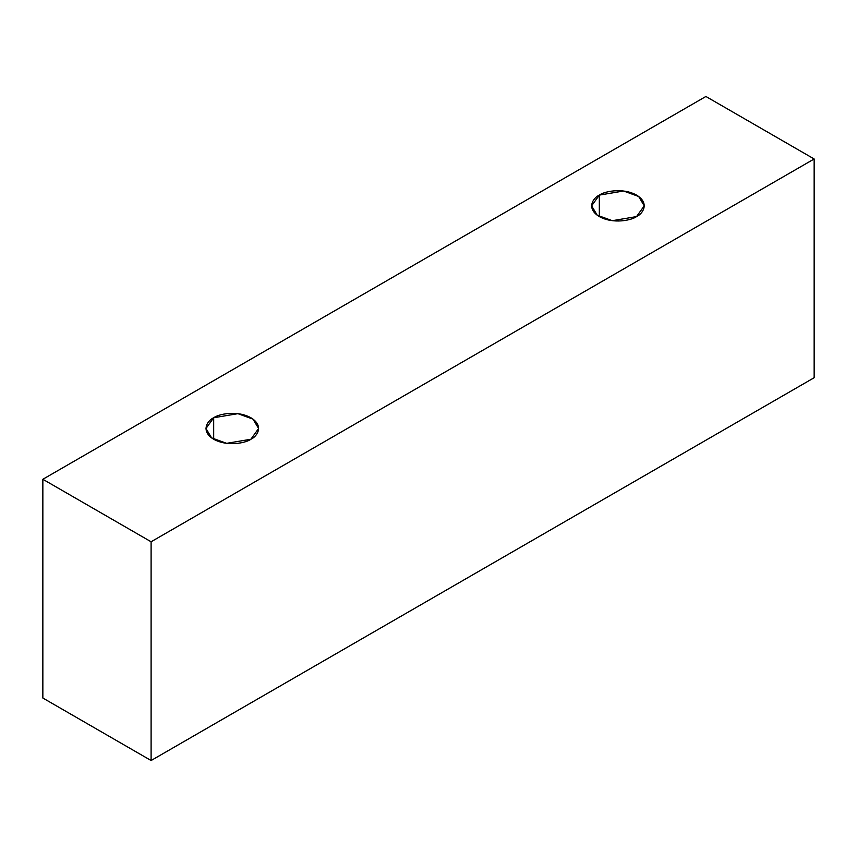 <?xml version="1.0" encoding="UTF-8"?>
<svg xmlns="http://www.w3.org/2000/svg" width="857" height="857" viewBox="0 0 857 857"><rect width="100%" height="100%" fill="white"/><g stroke="black" fill="none" stroke-linecap="round" stroke-linejoin="round"><path stroke-width="1.29" d="M151.1 760.523L814.15 377.723L814.15 158.974L151.1 541.774L151.1 760.523L151.1 541.774L42.85 479.277L705.9 96.477L814.15 158.974L814.15 377.723L151.1 760.523L42.85 698.027L42.85 479.277L42.85 698.027L151.1 760.523M151.1 541.774L814.15 158.974L705.9 96.477L42.85 479.277L151.1 541.774M213.682 417.755C218.385 414.177 236.875 409.957 250.897 417.755C264.417 425.854 257.089 436.534 250.897 439.245C246.205 442.812 227.716 447.043 213.682 439.245C200.174 431.146 207.501 420.466 213.682 417.755L205.98 428.5L211.572 437.863L226.666 443.337L250.897 439.245L258.6 428.5L253.008 419.137L237.925 413.663L213.682 417.755L213.682 439.245L213.682 417.755M599.332 195.107C604.035 191.529 622.525 187.297 636.547 195.107C650.067 203.205 642.739 213.875 636.547 216.585C631.855 220.163 613.366 224.395 599.332 216.585C585.824 208.487 593.151 197.817 599.332 195.107L591.63 205.841L597.222 215.214L612.316 220.688L636.547 216.585L644.25 205.841L638.658 196.478L623.575 191.004L599.332 195.107L599.332 216.585L599.332 195.107"/></g></svg>
